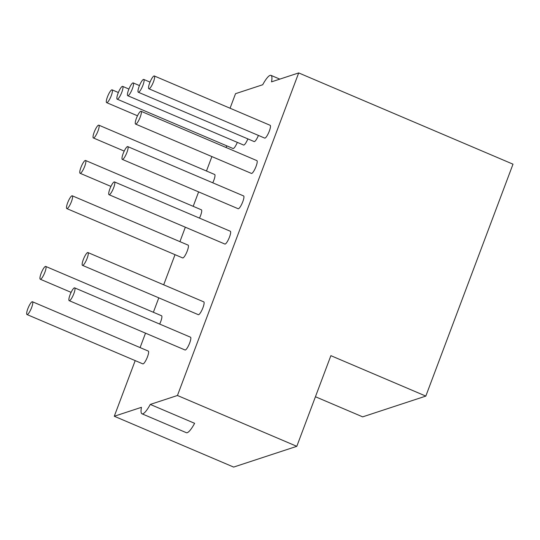 <?xml version="1.0" encoding="UTF-8"?>
<svg xmlns="http://www.w3.org/2000/svg" width="540" height="540" viewBox="0 0 540 540"><rect width="100%" height="100%" fill="white"/><g stroke="black" fill="none" stroke-linecap="round" stroke-linejoin="round"><path stroke-width="0.81" d="M135.196 360.619L114.284 416.252L141.46 407.322A19.197 4.253 -66.9 0 0 142 413.809A19.197 4.253 -66.9 0 0 150.269 404.426L177.444 395.496L298.694 72.92L271.519 81.851A19.197 4.253 113.1 0 0 270.979 75.364A19.197 4.253 113.1 0 0 262.71 84.746L235.535 93.677L230.067 108.23M298.694 72.92L513 164.174L425.824 396.097L330.878 355.664L296.804 446.324L177.444 395.496M211.896 156.58L206.469 171.005M198.619 191.896L193.192 206.327M185.341 227.212L179.921 241.643M175.021 254.671L163.694 284.816M158.794 297.844L153.374 312.275M145.517 333.16L140.096 347.591M425.824 396.097L362.671 416.86L315.441 396.745M114.284 416.252L233.644 467.08L296.804 446.324M150.269 404.426L194.623 423.313A19.197 4.253 -66.9 0 1 186.354 432.695L142 413.809M111.773 89.856A6.953 1.539 113.1 0 1 112.097 89.849A6.953 1.539 113.1 0 1 110.788 96.856A6.953 1.539 113.1 0 1 106.65 102.647A6.953 1.539 113.1 0 1 107.703 96.262A6.953 1.539 113.1 0 1 111.773 89.856M226.766 145.834A6.953 1.539 113.1 0 1 226.031 147.481M98.503 125.172A6.953 1.539 113.1 0 1 98.82 125.165A6.953 1.539 113.1 0 1 97.517 132.172A6.953 1.539 113.1 0 1 93.373 137.963A6.953 1.539 113.1 0 1 94.426 131.578A6.953 1.539 113.1 0 1 98.503 125.172M98.82 125.165L214.657 174.494A6.953 1.539 113.1 0 1 212.76 182.797M85.226 160.488A6.953 1.539 113.1 0 1 85.55 160.481A6.953 1.539 113.1 0 1 84.24 167.488A6.953 1.539 113.1 0 1 80.096 173.279A6.953 1.539 113.1 0 1 81.148 166.894A6.953 1.539 113.1 0 1 85.226 160.488M85.55 160.481L201.38 209.81A6.953 1.539 113.1 0 1 199.483 218.12M71.955 195.804A6.953 1.539 113.1 0 1 72.272 195.804A6.953 1.539 113.1 0 1 70.963 202.804A6.953 1.539 113.1 0 1 66.825 208.595A6.953 1.539 113.1 0 1 67.878 202.21A6.953 1.539 113.1 0 1 71.955 195.804M72.272 195.804L188.109 245.126A6.953 1.539 113.1 0 1 186.8 252.126A6.953 1.539 113.1 0 1 182.655 257.924L66.825 208.595M45.401 266.436A6.953 1.539 113.1 0 1 45.724 266.436A6.953 1.539 113.1 0 1 44.415 273.436A6.953 1.539 113.1 0 1 40.277 279.227A6.953 1.539 113.1 0 1 41.33 272.842A6.953 1.539 113.1 0 1 45.401 266.436M45.724 266.436L161.555 315.758A6.953 1.539 113.1 0 1 159.658 324.068M32.13 301.752A6.953 1.539 113.1 0 1 32.447 301.752A6.953 1.539 113.1 0 1 31.145 308.752A6.953 1.539 113.1 0 1 27 314.55A6.953 1.539 113.1 0 1 28.053 308.165A6.953 1.539 113.1 0 1 32.13 301.752M32.447 301.752L148.284 351.074A6.953 1.539 113.1 0 1 146.975 358.081A6.953 1.539 113.1 0 1 142.837 363.872L27 314.55M74.345 287.874A6.953 1.539 113.1 0 1 74.669 287.874A6.953 1.539 113.1 0 1 73.359 294.874A6.953 1.539 113.1 0 1 69.215 300.672A6.953 1.539 113.1 0 1 70.267 294.287A6.953 1.539 113.1 0 1 74.345 287.874M74.669 287.874L190.499 337.196A6.953 1.539 113.1 0 1 189.189 344.203A6.953 1.539 113.1 0 1 185.051 349.994L69.215 300.672M87.622 252.558A6.953 1.539 113.1 0 1 87.939 252.558A6.953 1.539 113.1 0 1 86.636 259.558A6.953 1.539 113.1 0 1 82.492 265.356A6.953 1.539 113.1 0 1 83.545 258.971A6.953 1.539 113.1 0 1 87.622 252.558M87.939 252.558L203.776 301.88A6.953 1.539 113.1 0 1 202.466 308.887A6.953 1.539 113.1 0 1 198.322 314.678L82.492 265.356M114.169 181.926A6.953 1.539 113.1 0 1 114.487 181.926A6.953 1.539 113.1 0 1 113.184 188.926A6.953 1.539 113.1 0 1 109.04 194.717A6.953 1.539 113.1 0 1 110.093 188.332A6.953 1.539 113.1 0 1 114.169 181.926M114.487 181.926L230.324 231.248A6.953 1.539 113.1 0 1 229.014 238.248A6.953 1.539 113.1 0 1 224.876 244.046L109.04 194.717M127.447 146.61A6.953 1.539 113.1 0 1 127.764 146.61A6.953 1.539 113.1 0 1 126.455 153.61A6.953 1.539 113.1 0 1 122.317 159.401A6.953 1.539 113.1 0 1 123.37 153.016A6.953 1.539 113.1 0 1 127.447 146.61M127.764 146.61L243.601 195.932A6.953 1.539 113.1 0 1 242.291 202.932A6.953 1.539 113.1 0 1 238.147 208.73L122.317 159.401M140.717 111.294A6.953 1.539 113.1 0 1 141.041 111.287A6.953 1.539 113.1 0 1 139.732 118.294A6.953 1.539 113.1 0 1 135.587 124.085A6.953 1.539 113.1 0 1 136.64 117.7A6.953 1.539 113.1 0 1 140.717 111.294M141.041 111.287L256.871 160.616A6.953 1.539 113.1 0 1 255.569 167.616A6.953 1.539 113.1 0 1 251.424 173.414L135.587 124.085M153.994 75.978A6.953 1.539 113.1 0 1 154.312 75.971A6.953 1.539 113.1 0 1 153.009 82.978A6.953 1.539 113.1 0 1 148.864 88.769A6.953 1.539 113.1 0 1 149.918 82.384A6.953 1.539 113.1 0 1 153.994 75.978M154.312 75.971L270.149 125.3A6.953 1.539 113.1 0 1 268.839 132.3A6.953 1.539 113.1 0 1 264.701 138.098L148.864 88.769M143.438 79.448A6.953 1.539 113.1 0 1 143.762 79.441A6.953 1.539 113.1 0 1 142.452 86.447A6.953 1.539 113.1 0 1 138.308 92.239A6.953 1.539 113.1 0 1 139.361 85.853A6.953 1.539 113.1 0 1 143.438 79.448M258.431 135.425A6.953 1.539 113.1 0 1 254.144 141.568L138.308 92.239M132.887 82.917A6.953 1.539 113.1 0 1 133.205 82.91A6.953 1.539 113.1 0 1 131.895 89.917A6.953 1.539 113.1 0 1 127.757 95.708A6.953 1.539 113.1 0 1 128.81 89.323A6.953 1.539 113.1 0 1 132.887 82.917M247.874 138.895A6.953 1.539 113.1 0 1 243.587 145.037L127.757 95.708M122.33 86.387A6.953 1.539 113.1 0 1 122.654 86.38A6.953 1.539 113.1 0 1 121.345 93.386A6.953 1.539 113.1 0 1 117.2 99.178A6.953 1.539 113.1 0 1 118.253 92.792A6.953 1.539 113.1 0 1 122.33 86.387M237.323 142.364A6.953 1.539 113.1 0 1 233.037 148.507L117.2 99.178M279.808 79.124L270.979 75.364M106.65 102.647L137.491 115.783M112.097 89.849L118.368 92.522M93.373 137.963L124.214 151.099M80.096 173.279L110.936 186.415M40.277 279.227L71.118 292.363M143.762 79.441L150.025 82.114M133.205 82.91L139.475 85.583M122.654 86.38L128.918 89.053"/></g></svg>
